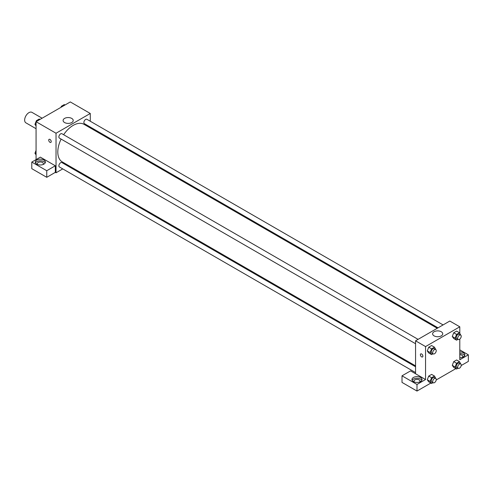 <?xml version="1.0" encoding="UTF-8"?>
<svg xmlns="http://www.w3.org/2000/svg" width="493" height="493" viewBox="0 0 493 493"><rect width="100%" height="100%" fill="white"/><g stroke="black" fill="none" stroke-linecap="round" stroke-linejoin="round"><path stroke-width="0.74" d="M42.115 118.215L31.959 112.349A6.052 3.494 120 0 0 27.294 113.969A6.052 3.494 120 0 0 24.65 120.064A6.052 3.494 120 0 0 25.901 122.837L36.063 128.698M36.063 159.603L36.063 121.709L70.302 101.94L90.281 113.476L90.281 121.235M90.281 127.058L90.281 127.946M64.583 118.406A5.059 2.921 180 0 1 70.098 117.778A5.059 2.921 180 0 1 73.223 120.477A5.059 2.921 180 0 1 68.163 123.398A5.059 2.921 180 0 1 63.104 120.477A5.059 2.921 180 0 1 64.583 118.406M62.759 168.896L56.036 172.778L56.036 133.239L36.063 121.709M56.036 133.239L90.281 113.476M49.09 139.334A1.762 1.017 -120 0 0 48.819 140.745A1.762 1.017 -120 0 0 49.978 142.304A1.762 1.017 60 0 1 48.819 140.745A1.762 1.017 60 0 1 49.09 139.334A1.762 1.017 60 0 1 50.859 140.351A1.762 1.017 60 0 1 50.859 142.391A1.762 1.017 60 0 1 49.972 142.304A1.762 1.017 -120 0 0 50.859 142.391M55.321 165.777L40.346 157.131L31.786 162.074L46.761 170.72L55.321 165.777L55.321 172.365L56.036 172.778M36.778 160.015A5.047 2.915 180 0 1 42.275 159.381A5.047 2.915 180 0 1 45.387 162.074A5.047 2.915 180 0 1 40.346 164.982A5.047 2.915 180 0 1 35.299 162.074A5.047 2.915 180 0 1 36.778 160.015M45.183 162.893A5.047 2.915 0 0 0 36.778 161.661A5.047 2.915 0 0 0 35.508 162.893M37.678 164.545A3.026 1.75 180 0 1 37.32 163.719A3.026 1.75 180 0 1 39.187 162.105A3.026 1.75 180 0 1 42.484 162.487A3.026 1.75 180 0 1 43.372 163.719A3.026 1.75 180 0 1 43.014 164.545M46.761 170.72L46.761 177.307L55.321 172.365M31.786 162.074L31.786 168.661L46.761 177.307M68.57 165.543L67.806 165.987M418.082 339.357L61.921 133.726A2.52 1.454 120 0 0 59.4 135.181A2.52 1.454 120 0 0 59.4 138.095L415.562 343.726M415.562 366.761L61.921 162.591A2.52 1.454 120 0 0 59.98 163.263A2.52 1.454 120 0 0 58.877 165.802A2.52 1.454 120 0 0 59.4 166.961L415.562 372.585M443.078 324.924L86.916 119.294A2.52 1.454 120 0 0 84.975 119.972A2.52 1.454 120 0 0 83.872 122.51A2.52 1.454 120 0 0 84.395 123.663L438.037 327.839M437.273 328.276L84.013 124.328A21.71 12.535 120 0 0 63.634 134.718M61.114 139.088A21.71 12.535 120 0 0 57.804 151.992A21.71 12.535 120 0 0 62.303 161.926L415.562 365.88M415.562 373.762L410.57 370.878L402.011 375.82L416.992 384.466L425.551 379.524L415.562 373.762L415.562 340.811L449.801 321.042L459.79 326.81L459.79 333.213M402.011 375.82L402.011 382.408L416.992 391.06L430.857 383.055M436.2 379.967L455.852 368.622M461.195 365.535L468.35 361.406L468.35 354.818L459.79 359.761L459.79 339.11M459.79 354.714A3.026 1.75 180 0 1 461.929 355.225A3.026 1.75 180 0 1 462.816 356.464A3.026 1.75 180 0 1 462.459 357.289M464.628 355.638A5.047 2.915 0 0 0 459.79 353.549M459.79 351.903A5.047 2.915 180 0 1 464.831 354.818A5.047 2.915 180 0 1 459.79 357.727M414.317 381.995A3.026 1.75 180 0 1 413.96 381.175A3.026 1.75 180 0 1 416.992 379.425A3.026 1.75 180 0 1 420.018 381.175A3.026 1.75 180 0 1 419.66 381.995M421.829 380.349A5.047 2.915 0 0 0 413.424 379.117A5.047 2.915 0 0 0 412.154 380.349M413.424 377.465A5.047 2.915 180 0 1 418.921 376.837A5.047 2.915 180 0 1 422.033 379.524A5.047 2.915 180 0 1 416.992 382.439A5.047 2.915 180 0 1 411.945 379.524A5.047 2.915 180 0 1 413.424 377.465M416.992 384.466L416.992 391.06M459.79 349.876L468.35 354.818M457.997 368.222L456.58 369.041L455.138 366.989L456.58 363.273L453.726 361.628L456.61 359.964L453.726 361.628L452.284 365.344L453.726 367.396L452.278 365.35M457.997 339.363L456.58 340.176L453.726 338.531L452.278 336.485M456.58 340.176L455.138 338.13L456.58 334.414L453.726 332.763L456.61 331.099L453.726 332.763L452.284 336.479L453.726 338.531M433.002 353.789L431.585 354.609L428.731 352.963L427.283 350.917L428.731 347.195L431.615 345.531L428.731 347.195L431.585 348.841L434.469 347.177L435.775 349.574M431.585 377.706L428.731 376.06L431.615 374.397L428.731 376.06L427.289 379.776L428.731 381.822L427.289 379.776L430.142 381.422L431.585 377.706L434.469 376.042L435.775 378.433M425.551 379.524L425.551 346.579L459.79 326.81M441.253 331.746A5.059 2.921 180 0 1 442.739 333.81A5.059 2.921 180 0 1 437.679 336.731A5.059 2.921 180 0 1 432.614 333.81A5.059 2.921 180 0 1 435.738 331.111A5.059 2.921 180 0 1 441.253 331.746M425.551 346.579L415.562 340.811M420.745 353.9A1.762 1.017 -120 0 0 420.474 355.317A1.762 1.017 -120 0 0 421.626 356.877A1.762 1.017 60 0 1 420.474 355.317A1.762 1.017 60 0 1 420.745 353.906A1.762 1.017 60 0 1 422.507 354.923A1.762 1.017 60 0 1 422.507 356.963A1.762 1.017 60 0 1 421.626 356.877A1.762 1.017 -120 0 0 422.507 356.963M431.585 354.609L430.142 352.557L431.585 348.841M435.713 349.531L434.284 348.711A2.52 1.454 120 0 0 432.343 349.383A2.52 1.454 120 0 0 431.239 351.922A2.52 1.454 120 0 0 431.763 353.08L433.193 353.9A2.52 1.454 120 0 0 435.713 352.446A2.52 1.454 120 0 0 435.713 349.531A2.52 1.454 120 0 0 433.772 350.209A2.52 1.454 120 0 0 432.669 352.748A2.52 1.454 120 0 0 433.193 353.9M428.731 352.963L427.289 350.911L430.142 352.557M434.469 347.177L431.615 345.531M456.58 334.414L459.464 332.75L460.77 335.141M460.709 335.104L459.279 334.279A2.52 1.454 120 0 0 457.338 334.957A2.52 1.454 120 0 0 456.235 337.495A2.52 1.454 120 0 0 456.758 338.648L458.188 339.474A2.52 1.454 120 0 0 460.709 338.013A2.52 1.454 120 0 0 460.709 335.104A2.52 1.454 120 0 0 458.767 335.776A2.52 1.454 120 0 0 457.664 338.315A2.52 1.454 120 0 0 458.188 339.474M455.138 338.13L452.284 336.479M459.464 332.75L456.61 331.099M433.002 382.654L431.585 383.474L430.142 381.422M435.713 378.396L434.284 377.57A2.52 1.454 120 0 0 432.343 378.248A2.52 1.454 120 0 0 431.239 380.787A2.52 1.454 120 0 0 431.763 381.939L433.193 382.765A2.52 1.454 120 0 0 435.713 381.311A2.52 1.454 120 0 0 435.713 378.396A2.52 1.454 120 0 0 433.772 379.074A2.52 1.454 120 0 0 432.669 381.613A2.52 1.454 120 0 0 433.193 382.765M431.585 383.474L428.731 381.822M434.469 376.042L431.615 374.397M456.58 363.273L459.464 361.609L460.77 364.007M460.709 363.963L459.279 363.144A2.52 1.454 120 0 0 457.338 363.816A2.52 1.454 120 0 0 456.235 366.354A2.52 1.454 120 0 0 456.758 367.513L458.188 368.333A2.52 1.454 120 0 0 460.709 366.878A2.52 1.454 120 0 0 460.709 363.963A2.52 1.454 120 0 0 458.767 364.641A2.52 1.454 120 0 0 457.664 367.18A2.52 1.454 120 0 0 458.188 368.333M456.58 369.041L453.726 367.396M455.138 366.989L452.284 365.344M459.464 361.609L456.61 359.964M36.063 125.98L34.948 124.396L36.39 120.68L39.274 119.016L40.001 119.435M36.063 125.037L34.948 124.396M37.117 121.099L36.39 120.68M60.966 107.332L61.385 106.248L64.269 104.584L64.996 105.003M62.112 106.673L61.385 106.248M36.063 154.845L34.948 153.261L36.063 150.39M36.063 153.902L34.948 153.261"/></g></svg>
